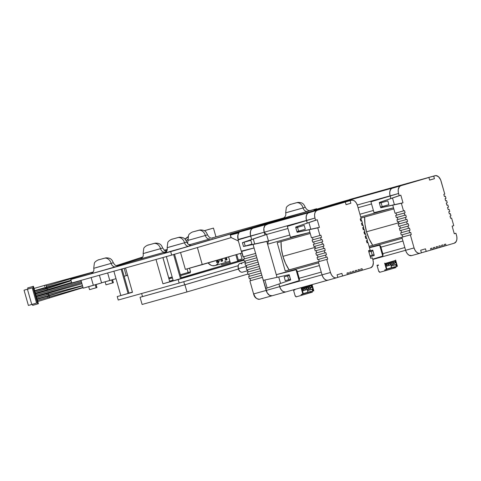 <?xml version="1.0" encoding="UTF-8"?>
<svg xmlns="http://www.w3.org/2000/svg" width="481" height="481" viewBox="0 0 481 481"><rect width="100%" height="100%" fill="white"/><g stroke="black" fill="none" stroke-linecap="round" stroke-linejoin="round"><path stroke-width="0.72" d="M190.422 271.783L188.107 272.499A0.908 0.703 73.6 0 1 187.68 273.563L187.945 273.394M145.304 252.916L160.54 248.665A6.794 5.273 -106.4 0 0 153.601 243.548L147.811 245.184L153.601 243.548A6.794 5.273 73.6 0 1 160.54 248.665L162.626 248.016L160.54 248.665A4.527 3.517 -106.4 0 0 165.169 252.074L140.043 259.163M287.848 212.187L303.084 207.942A6.794 5.273 -106.4 0 0 296.146 202.82L290.35 204.455L296.146 202.82A6.794 5.273 73.6 0 1 303.084 207.942L305.164 207.293L303.084 207.942A4.527 3.517 -106.4 0 0 307.708 211.351L282.587 218.434M95.911 267.64L111.147 263.39A6.794 5.273 -106.4 0 0 104.209 258.273L98.779 259.794L104.209 258.273A6.794 5.273 73.6 0 1 111.147 263.39L113.227 262.746L111.147 263.39A4.527 3.517 -106.4 0 0 115.771 266.805L90.65 273.887M169.318 247.024L184.554 242.773A6.794 5.273 -106.4 0 0 177.615 237.656L171.825 239.291L177.615 237.656A6.794 5.273 73.6 0 1 184.554 242.773L186.64 242.123L184.554 242.773A4.527 3.517 -106.4 0 0 189.183 246.188L164.057 253.271M205.351 235.498L207.431 234.848L205.351 235.498A4.527 3.517 -106.4 0 0 209.975 238.907L189.009 244.889L209.975 238.907A4.527 3.517 73.6 0 1 205.351 235.498A6.794 5.273 -106.4 0 0 198.412 230.381A6.794 5.273 73.6 0 1 205.351 235.498L188.029 240.398L205.351 235.498M193.332 231.794L199.122 230.158L193.332 231.794M190.115 239.748L188.029 240.398M180.357 274.735L188.107 272.499L187.073 268.879L188.107 272.499L190.536 271.759C189.394 273.695 191.979 271.993 187.686 273.557L186.297 273.966M111.718 279.942L112.578 282.96L113.402 282.708L112.578 282.96L111.718 279.942M95.274 284.776L96.134 287.794L96.964 287.542L96.134 287.794L95.274 284.776M231.337 263.029L237.686 261.261L235.84 254.774L237.686 261.261L238.594 260.979L236.754 254.509M113.859 271.134L120.809 295.526L128.066 293.476L121.146 269.198L128.066 293.476L128.974 293.2L128.481 293.326M174.188 280.609L180.537 278.842L173.617 254.533L180.537 278.842L181.445 278.565L174.501 254.172M115.65 266.708L95.863 272.493L170.683 251.623L171.675 255.104L71.801 282.96L171.675 255.104L231.235 237.602L171.675 255.104L170.683 251.623L189.183 246.188L169.126 251.755M132.467 292.298L117.232 296.549L132.467 292.298L125.535 267.977L132.467 292.298M128.944 293.103L132.407 292.087L128.944 293.103M169.607 281.157L173.07 280.14L169.607 281.157M181.217 277.747L230.423 263.281L181.217 277.747M238.588 260.955L243.795 259.506L238.588 260.955M243.993 260.209L162.939 283.802L169.787 281.788L162.885 257.557L169.787 281.788L162.939 283.802L178.168 279.551L179.16 283.038L118.224 300.036L117.232 296.549L118.224 300.036L179.16 283.038L178.168 279.551L243.993 260.209M166.336 256.499L173.28 280.886L180.952 278.691M120.809 295.526L128.956 293.206L122.024 268.807M121.717 295.244L120.971 295.466M228.607 256.902L230.429 263.305L238.576 260.985M230.898 263.161L230.453 263.305L230.922 263.179M189.057 246.086L307.708 211.351L287.656 216.919M188.835 244.793L189.917 244.474M209.854 238.81L209.145 239.009M165.049 251.978L166.606 251.551M166.691 251.623L143.164 258.213M188.348 246.284L170.683 251.623L70.809 279.479L71.801 282.96L70.809 279.479L93.765 272.943M283.778 217.893L211.58 238.107L283.778 217.893M140.56 258.982L116.877 265.939L140.56 258.982M167.238 247.673L184.554 242.773A4.527 3.517 73.6 0 0 189.183 246.188L316.618 208.736L316.745 209.169L316.618 208.736L307.587 211.255M240.512 253.403L242.087 258.928L238.323 260.035L242.087 258.928L240.512 253.403M230.152 262.343L221.609 264.724L230.152 262.343M183.76 281.686L184.656 284.824L238.42 269.023L184.914 284.77L140.055 297.282L142.105 304.467L186.959 291.955L184.914 284.77L186.959 291.955L247.931 274.038L186.959 291.955L142.105 304.467L140.055 297.282L142.502 296.561L141.63 293.506L142.508 296.579L184.656 284.824L140.055 297.282L184.914 284.77L238.426 269.041L184.656 284.824L183.76 281.686M156.006 259.475L162.939 283.802L156.006 259.475M238.173 265.692L179.16 283.038L238.173 265.692M99.399 275.264L101.581 282.924L99.399 275.264M91.143 277.567L93.356 285.341L101.581 282.924L83.201 288.173L80.988 280.399L83.201 288.173L93.356 285.341L91.143 277.567M107.654 272.961L109.8 280.507L116.011 278.685L101.545 282.81L109.8 280.507L107.654 272.961M124.158 268.356L126.244 275.673L127.615 275.27L124.146 276.256L126.244 275.673L124.158 268.356M88.69 286.604L89.556 289.652L96.134 287.794L89.706 289.598M89.983 289.52L90.38 289.4M96.513 287.656L96.94 287.548L96.092 284.493M105.129 281.77L106 284.818L112.578 282.96L106.151 284.77M106.427 284.686L106.824 284.566M112.957 282.822L113.384 282.714L112.536 279.659M162.939 257.545L168.753 277.964L172.186 277.044M188.696 273.19L189.496 273.016M184.674 274.435L187.68 273.563A0.908 0.703 -106.4 0 0 188.107 272.499M171.026 278.222L172.192 277.976M171.092 278.277L170.286 278.451M219.438 259.596L218.176 263.185L216.185 265.091L214.959 265.608L212.283 265.668L210.937 265.205L208.075 262.933A8.718 6.764 73.6 0 0 215.025 265.59A8.718 6.764 73.6 0 0 219.438 259.596M221.326 263.738L221.609 264.724L221.326 263.738M215.025 265.59L228.728 261.562A8.718 6.764 -106.4 0 0 229.804 261.111M229.888 261.069L228.661 261.58M225.986 261.64L224.549 261.141M221.988 261.177L221.14 261.411L222.673 260.973L221.988 261.177L221.374 259.025L221.988 261.177M220.532 259.271L221.14 261.411L220.532 259.271M222.673 260.973L222.06 258.826L222.673 260.973M217.628 262.392L216.781 262.626L218.314 262.193L217.628 262.392L217.033 260.299L217.628 262.392M216.191 260.552L216.781 262.626L216.191 260.552M218.314 262.193L217.719 260.101L218.314 262.193M226.347 259.962L225.499 260.197L227.032 259.758L226.347 259.962L225.715 257.75L226.347 259.962M224.874 257.996L225.499 260.197L224.874 257.996M227.032 259.758L226.401 257.545L227.032 259.758M98.779 259.794L98.419 259.914L98.797 259.812M307.708 211.351A4.527 3.517 73.6 0 1 303.084 207.942L285.768 212.836M165.169 252.074A4.527 3.517 73.6 0 1 160.54 248.665L143.224 253.565M114.941 266.901L115.771 266.805A4.527 3.517 73.6 0 1 111.147 263.39L93.831 268.29M241.937 252.982L202.267 264.64L197.402 247.547L202.267 264.64L185.341 269.36L180.537 252.501L185.341 269.36L241.937 252.982M168.867 277.946L171.182 277.224M81.343 281.65L35.925 294.997L81.343 281.65M303.391 289.099L303.565 290.344L303.295 288.889L302.068 289.231L303.295 288.889L302.856 289.015L303.727 290.296L303.325 290.65L303.565 290.344L303.325 290.65L302.856 289.015L302.074 289.237L302.856 289.015L303.325 290.65L302.399 290.909L303.758 290.524L303.391 289.099M305.104 288.594L305.279 289.845L305.008 288.384L302.062 289.207L305.008 288.384L304.569 288.516L305.441 289.796L305.032 290.145L305.279 289.845L305.032 290.145L304.569 288.516L302.062 289.213L304.569 288.516L305.032 290.145L303.758 290.506L305.471 290.019L305.104 288.594M306.818 288.095L306.992 289.34L306.722 287.885L302.236 289.135L306.722 287.885L306.283 288.011L307.185 289.514L306.746 289.646L306.992 289.34L306.746 289.646L306.283 288.011L302.056 289.189L306.283 288.011L306.746 289.646L305.471 290.001L307.185 289.514L306.818 288.095M308.525 287.59L308.706 288.834L308.435 287.379L303.95 288.63L308.435 287.379L307.996 287.506L308.898 289.009L308.459 289.141L308.706 288.834L308.459 289.141L307.996 287.506L303.511 288.756L307.996 287.506L308.459 289.141L307.185 289.496L308.898 289.009L308.525 287.59M310.239 287.085L310.419 288.329L310.149 286.874L305.657 288.125L310.149 286.874L309.71 287.007L310.582 288.281L310.173 288.636L310.419 288.329L310.173 288.636L309.71 287.007L305.225 288.257L309.71 287.007L310.173 288.636L308.898 288.991L310.612 288.51L310.239 287.085M303.95 288.63L303.511 288.756L303.95 288.63M305.657 288.125L305.225 288.275L305.657 288.125M310.203 291.847L303.385 293.849L310.203 291.847L310.455 292.719L302.633 295.015L310.455 292.719L310.203 291.847M303.325 293.626L309.974 291.672L303.325 293.626M312.247 289.099L307.515 290.416L307.93 292.238L303.313 293.596L311.063 291.366L309.974 291.672L311.291 291.534L310.654 291.486L311.129 292.526L310.455 292.719L311.129 292.526L311.063 291.366L307.93 292.238L307.461 290.596L312.115 289.297L312.65 291.155L311.291 291.534L313.81 290.819L312.65 291.155L312.337 289.069L312.704 289.033L313.263 290.981L312.704 289.033L312.337 289.069M307.539 290.41L312.241 289.099M311.682 287.452L310.407 287.68L311.568 287.355L311.099 285.714L311.682 287.452M311.868 287.428L312.325 287.181L312.854 289.039L312.325 287.181L310.449 287.824L311.814 287.452M306.68 287.842L306.463 287.073L306.68 287.842M301.84 288.432L311.099 285.714L311.586 285.101L312.205 287.271L311.586 285.101L311.099 285.714L301.84 288.432M302.218 290.271L301.719 288.005L311.586 285.101L301.719 288.005L302.315 290.235M307.563 289.388L307.834 290.326L307.563 289.388M302.633 295.021L302.393 294.168L302.633 295.021L301.401 295.388L301.154 294.516L302.844 294.041L301.04 287.698L302.844 294.041L303.397 293.879L302.188 290.163L303.397 293.879L301.154 294.516L301.401 295.388L302.633 295.021M312.121 291.306L312.361 292.165L311.129 292.526L312.361 292.165L312.121 291.306M312.043 284.632L313.81 290.819L312.043 284.632M295.983 296.897L301.401 295.388L295.983 296.897L295.737 296.025L295.983 296.897M294.907 289.911L294.059 290.145L294.907 289.899L294.059 290.145L293.927 289.682L294.059 290.145L294.907 289.911L294.775 289.448L294.907 289.911M293.422 289.827L295.232 296.17L295.737 296.025L295.232 296.17L293.422 289.827M238.065 239.887L264.195 232.215L264.971 234.938L251.647 239.496L250.367 234.692L250.541 231.018L251.467 229.209L252.904 228.253L268.121 223.978L265.674 224.837L264.472 226.244L263.853 228.379L263.907 230.916L264.971 234.938L266.612 234.451L268.476 240.987L266.829 241.468L277.05 277.351L263.287 280.345L254.064 247.968L241.27 251.154L238.065 239.887L241.27 251.154L254.064 247.968L253.066 244.468L266.829 241.468L276.292 274.681L296.049 269.757L297.048 270.677L296.049 269.757L276.292 274.681L277.05 277.351L289.177 274.705L290.68 279.978L278.944 283.994L280.146 287.909L281.427 290.085L283.075 291.558L285.672 291.985A6.794 4.287 -105.6 0 1 285.636 291.997A6.794 4.287 -105.6 0 1 279.701 286.658L266.161 290.44L265.626 288.552L278.944 283.994L279.701 286.658L266.161 290.44L265.626 288.552L290.68 279.978L289.177 274.705L263.287 280.345L253.066 244.468L243.572 246.488L254.708 243.981L253.295 239.015L242.478 242.64L251.647 239.496L250.649 235.991L264.195 232.215A6.794 4.287 -105.6 0 1 266.444 224.471L252.904 228.253A6.794 4.287 74.4 0 0 250.649 235.991L238.065 239.887M245.088 246.068L254.708 243.981L253.295 239.015L242.478 242.64L266.612 234.451L253.295 239.015L266.612 234.451L268.476 240.987L245.088 246.068M277.916 220.875L300.703 214.406L277.916 220.875M272.132 295.761L269.534 295.334L267.183 292.845L262.44 277.369L250.084 280.814L262.434 277.357L266.161 290.44A6.794 4.287 -105.6 0 0 272.096 295.773A6.794 4.287 -105.6 0 0 272.132 295.761L270.418 295.725L268.681 294.703L267.183 292.845L266.161 290.44A6.794 4.287 74.4 0 0 272.096 295.773A6.794 4.287 74.4 0 0 272.132 295.761L285.6 292.003M267.153 288.029L264.869 280.002L267.153 288.029M259.271 226.455L294.877 216.119L259.271 226.455M278.727 276.984L280.567 283.435L278.727 276.984M266.444 224.471L252.904 228.253L268.121 223.978L265.013 225.433L263.853 228.379L264.195 232.215L266.612 234.451L287.951 228.505L266.612 234.451L268.476 240.987L266.612 234.451L264.195 232.215L306.511 220.412A6.794 4.287 -105.6 0 1 308.76 212.668L266.444 224.471A6.794 4.287 74.4 0 0 264.195 232.215L306.511 220.412L306.114 217.821L306.397 215.44L307.329 213.63L308.76 212.668L266.444 224.471M287.229 218.164A6.794 4.287 74.4 0 0 287.193 218.17A6.794 4.287 74.4 0 0 287.157 218.182A6.794 4.287 -105.6 0 1 287.193 218.17L300.733 214.394A6.794 4.287 74.4 0 0 300.703 214.406A6.794 4.287 -105.6 0 1 300.733 214.394A6.794 4.287 74.4 0 1 300.769 214.388M299.513 279.323L299.152 280.645L279.701 286.658L299.152 280.645L296.049 269.757L299.152 280.645L299.513 279.323L297.048 270.677L299.513 279.323M270.376 223.376L268.121 223.978L270.376 223.376M278.439 220.725L284.956 218.831L278.439 220.725M281.054 241.558L281.409 248.905L282.936 256.349L315.223 247.342L282.936 256.349A32.269 20.352 74.4 0 0 289.123 269.871L319.246 261.466L285.257 271.007L277.194 242.695L310.233 233.477L309.926 232.389L310.233 233.477L277.194 242.695L285.257 271.007L289.123 269.871L285.558 263.468L282.936 256.349A32.269 20.352 74.4 0 1 281.054 241.618M297.342 271.723L319.378 265.578L297.342 271.723M321.236 272.114L299.206 278.258L321.236 272.114M284.175 276.87L285.257 280.676L290.386 279.275L289.297 275.463L284.175 276.87L289.382 275.415L284.175 276.87L289.388 275.439L290.47 279.245L288.69 279.744L287.608 275.932L288.69 279.744L285.257 280.676L284.175 276.87M307.96 222.919L308.934 222.649L310.792 229.184L309.818 229.455L310.792 229.184L308.934 222.649L307.96 222.919M289.815 235.035L268.476 240.987L267.604 244.192L276.292 274.681L267.604 244.192L309.926 232.389L267.604 244.192L268.476 240.987L289.815 235.035M305.327 229.239L304.239 225.427L295.827 227.802L297.468 227.315L295.827 227.802L296.909 231.614L305.327 229.239L296.909 231.614L295.827 227.802L297.517 227.327L298.605 231.139L297.517 227.327L304.239 225.427L305.327 229.239M249.88 280.874L253.601 293.939C254.329 297.336 256.373 299.098 259.74 299.218A6.794 4.287 -105.6 0 1 253.806 293.885L266.161 290.44L253.806 293.885A6.794 4.287 74.4 0 0 259.74 299.218L285.636 291.997A6.794 4.287 74.4 0 1 279.701 286.658L322.023 274.855L318.296 261.79L327.723 259.145L326.761 259.427L330.483 272.499L322.023 274.855L318.296 261.79L285.257 271.007L318.296 261.79L318.608 262.879L318.296 261.79L327.723 259.145L327.104 256.968L326.142 257.251L325.523 255.074L326.479 254.792L317.057 257.437L325.523 255.074L317.057 257.437L317.676 259.614L326.142 257.251L317.676 259.614L317.057 257.437L326.479 254.792L325.859 252.615L324.903 252.898L324.278 250.715L315.819 253.078L325.24 250.439L315.819 253.078L316.438 255.255L324.903 252.898L316.438 255.255L315.819 253.078L325.24 250.439L324.621 248.256L323.659 248.539L323.04 246.362L324.002 246.08L314.574 248.725L323.04 246.362L314.574 248.725L315.199 250.902L323.659 248.539L315.199 250.902L314.574 248.725L324.002 246.08L323.376 243.903L322.42 244.186L321.801 242.009L322.757 241.727L313.335 244.366L321.801 242.009L313.335 244.366L313.955 246.543L322.42 244.186L313.955 246.543L313.335 244.366L322.757 241.727L322.138 239.55L321.182 239.827L320.556 237.65L321.518 237.367L312.097 240.013L320.556 237.65L312.097 240.013L312.716 242.19L321.182 239.827L312.716 242.19L312.097 240.013L321.518 237.367L320.899 235.191L319.937 235.474L317.767 227.85L319.414 227.369L310.81 229.239L319.414 227.369L317.238 219.745L295.701 227.044L317.238 219.745L308.916 222.595L310.81 229.239L297.204 232.317L317.767 227.85L309.163 229.726L309.926 232.389L290.44 237.235L309.926 232.389L311.478 237.836L319.937 235.474L311.478 237.836L309.163 229.726L297.204 232.317L298.683 231.884L298.479 231.175L298.683 231.884L310.81 229.239L308.916 222.595L295.701 227.044L295.911 227.778L295.701 227.044L307.269 223.076L306.511 220.412L287.337 226.347L314.977 218.049A6.794 4.287 -105.6 0 1 317.226 210.311L308.76 212.668A6.794 4.287 74.4 0 0 306.511 220.412L314.977 218.049L315.596 220.232L307.269 223.076L306.229 219.114L306.169 216.576L306.794 214.442L307.996 213.029L335.479 204.816L273.978 222.258L345.316 202.056L346.061 204.665L350.853 203.259L350.114 200.643L333.778 205.291L343.019 202.603A6.794 4.287 -105.6 0 1 343.055 202.591A6.794 4.287 74.4 0 0 343.019 202.603L351.485 200.24A6.794 4.287 -105.6 0 1 351.521 200.234A6.794 4.287 -105.6 0 1 357.455 205.567L361.177 218.633L360.215 218.915L360.84 221.092L361.796 220.809L360.84 221.092L361.796 220.809L362.415 222.992L361.459 223.274L362.079 225.451L363.035 225.168L362.079 225.451L363.035 225.168L363.66 227.345L362.698 227.627L363.317 229.804L364.279 229.521L363.317 229.804L364.279 229.521L364.899 231.698L363.937 231.98L364.562 234.163L365.518 233.88L364.562 234.163L365.518 233.88L366.137 236.057L365.181 236.339L365.8 238.516L366.762 238.233L365.8 238.516L366.762 238.233L367.382 240.41L366.42 240.692L367.039 242.869L368.001 242.592L367.039 242.857L368.001 242.592L370.172 250.21L368.548 250.769L370.172 250.21L368.53 250.697L370.701 258.315L372.342 257.834L370.665 258.201L372.342 257.834L372.961 260.011A6.794 4.287 -105.6 0 1 370.713 267.755L361.117 270.556L360.69 269.047L362.055 268.645L362.494 270.172L358.375 271.356L359.752 270.977L359.319 269.45L357.948 269.853L358.381 271.38L355.633 272.162L357.01 271.783L356.577 270.256L355.206 270.659L355.639 272.186L352.892 272.967L354.269 272.589L353.836 271.062L352.465 271.464L352.898 272.992L351.527 273.394L351.094 271.867L349.723 272.27L350.162 273.791L351.527 273.394L347.414 274.579L348.791 274.194L348.352 272.673L346.981 273.076L347.42 274.597L337.806 277.357L342.622 276.01L341.877 273.394L337.085 274.807L337.824 277.417L336.453 277.82A6.794 4.287 -105.6 0 1 336.417 277.832A6.794 4.287 -105.6 0 1 330.483 272.499L326.761 259.427L327.723 259.145L327.104 256.968L326.142 257.251L325.523 255.074L326.479 254.792L325.859 252.615L324.903 252.898L324.278 250.715L325.24 250.439L324.621 248.256L323.659 248.539L323.04 246.362L324.002 246.08L323.376 243.903L322.42 244.186L321.801 242.009L322.757 241.727L322.138 239.55L321.182 239.827L320.556 237.65L321.518 237.367L320.899 235.191L319.937 235.474L317.767 227.85L319.414 227.369L317.238 219.745L315.596 220.232L314.977 218.049L314.574 215.458L314.863 213.077L315.795 211.267L317.226 210.311L345.316 202.056L346.061 204.665L350.853 203.259L350.114 200.643L351.485 200.24L353.198 200.276L354.936 201.298L356.427 203.156L357.455 205.567L361.177 218.633L360.215 218.915L360.84 221.092L361.796 220.809L362.415 222.992L361.459 223.274L362.079 225.451L363.035 225.168L363.66 227.345L362.698 227.627L363.317 229.804L364.279 229.521L364.899 231.698L363.937 231.98L364.562 234.163L365.518 233.88L366.137 236.057L365.181 236.339L365.8 238.516L366.762 238.233L367.382 240.41L366.42 240.692L367.039 242.869L368.001 242.592L370.172 250.21L368.53 250.697L370.701 258.315L372.342 257.834L372.961 260.011L373.364 262.602L372.685 265.981L370.713 267.755L362.494 270.172L362.055 268.645L360.69 269.047L361.123 270.575L359.752 270.977L359.319 269.45L357.948 269.853L358.381 271.38L357.01 271.783L356.577 270.256L355.206 270.659L355.639 272.186L354.269 272.589L353.836 271.062L352.465 271.464L352.898 272.992L351.527 273.394L351.094 271.867L349.723 272.27L350.162 273.791L348.791 274.194L348.352 272.673L346.981 273.076L347.42 274.597L342.622 276.01L341.877 273.394L337.085 274.807L337.824 277.417L336.453 277.82L334.74 277.784L333.002 276.761L331.511 274.904L330.483 272.499L322.023 274.855A6.794 4.287 74.4 0 0 327.958 280.195A6.794 4.287 -105.6 0 1 322.023 274.855L323.046 277.266L324.543 279.124L326.28 280.146L327.994 280.183A6.794 4.287 -105.6 0 1 327.958 280.195A6.794 4.287 74.4 0 0 327.994 280.183L326.28 280.146L324.543 279.124L323.046 277.266L322.023 274.855L279.701 286.658L280.73 289.069L282.221 290.927L283.958 291.949L285.672 291.985L327.922 280.201M316.3 210.456L273.978 222.258L316.3 210.456M318.608 262.879L276.292 274.681L318.608 262.879M336.417 277.832L285.636 291.997A6.794 4.287 74.4 0 0 285.672 291.985M330.447 206.223L326.202 207.365L330.447 206.223M283.273 219.781L281.565 220.184L283.273 219.781M280.868 220.448L283.255 219.709L280.868 220.448M279.106 220.941L281.565 220.184L279.106 220.941M319.258 261.508L318.638 259.343L319.258 261.508M318.019 257.155L317.4 254.99L318.019 257.155M316.775 252.796L316.161 250.631L316.775 252.796M315.536 248.443L314.917 246.278L315.536 248.443M314.297 244.083L313.678 241.919L314.297 244.083M313.053 239.73L312.44 237.566L313.053 239.73M343.091 202.585A6.794 4.287 74.4 0 0 343.055 202.591L300.733 214.394M317.226 210.311L345.316 202.056L317.226 210.311M327.994 280.183L336.381 277.844M297.18 226.611L297.384 227.339L297.18 226.611M297.204 232.317L296.993 231.589L297.204 232.317M287.337 226.347L290.44 237.235L287.337 226.347M350.853 203.259L346.043 204.605L350.853 203.259M247.781 270.689L242.424 272.18C240.566 272.402 239.189 271.23 238.305 268.663C237.746 265.891 238.305 264.153 239.989 263.456A4.527 2.856 74.4 0 0 238.468 268.62L246.549 266.366L238.468 268.62A4.527 2.856 74.4 0 0 242.424 272.18A4.527 2.856 -105.6 0 1 238.468 268.62A4.527 2.856 -105.6 0 1 239.989 263.456A4.527 2.856 -105.6 0 1 241.883 263.865M265.915 224.11L287.157 218.182L265.915 224.11A6.794 4.287 74.4 0 1 265.951 224.098A6.794 4.287 74.4 0 1 265.987 224.086M238.215 239.839L238.293 239.436L250.649 235.991A6.794 4.287 -105.6 0 1 252.904 228.253L279.623 220.4L238.642 232.197M272.168 222.396L272.667 222.252L272.168 222.396M243.176 256.878L255.615 253.415L254.064 247.968L255.615 253.415L243.26 256.86L241.709 251.419L254.064 247.968L241.709 251.419L241.426 251.112M243.079 256.908L241.462 251.304M238.143 239.658L250.649 235.991L250.252 233.399L250.541 231.018L251.467 229.209L252.904 228.253L231.656 234.175A6.794 4.287 74.4 0 0 230.279 235.077L239.165 232.594A6.794 4.287 74.4 0 0 238.293 239.436A6.794 4.287 -105.6 0 1 239.165 232.594L238.949 232.78M253.295 239.015L254.708 243.981L253.295 239.015M251.924 244.138L250.835 240.326L242.418 242.695L244.114 242.226L245.196 246.038L251.924 244.138L243.506 246.506L245.196 246.038L244.114 242.226L250.835 240.326L251.924 244.138M250.619 280.651L250 278.487L250.619 280.651L250 280.832L250.619 280.651M261.195 273.004L249.374 276.298L248.761 274.134L249.374 276.298L261.195 273.004M259.95 268.645L248.136 271.939L247.517 269.775L248.136 271.939L259.95 268.645M258.712 264.291L246.897 267.586L246.278 265.422L246.897 267.586L258.712 264.291M257.473 259.932L245.653 263.233L245.039 261.069L245.653 263.233L257.473 259.932M256.229 255.579L244.414 258.874L243.795 256.71L244.414 258.874L256.229 255.579L243.675 259.091L256.235 255.591L256.854 257.768L244.498 261.219L256.854 257.768L256.235 255.591M244.318 261.261L243.675 259.091M257.473 259.95L244.919 263.45L257.473 259.95L258.099 262.127L245.737 265.572L258.099 262.127L257.473 259.95M245.659 265.59L244.919 263.45M258.718 264.303L246.158 267.803L258.718 264.303L259.337 266.48L246.981 269.925L259.337 266.48L258.718 264.303M246.801 269.973L246.158 267.803M259.956 268.657L247.396 272.162L259.956 268.657L260.576 270.839L248.22 274.284L260.576 270.839L259.956 268.657M248.04 274.332L247.396 272.162M261.195 273.016L248.641 276.515L261.195 273.016L261.82 275.192L249.459 278.637L261.82 275.192L261.195 273.016M249.284 278.685L248.641 276.515M259.74 299.218A6.794 4.287 74.4 0 0 259.776 299.206L272.06 295.785M277.038 221.116L272.799 222.264L277.038 221.116M272.805 222.3L275.192 221.561L272.805 222.3M243.506 246.506L242.418 242.695L243.506 246.506M231.439 237.728A1.13 0.878 73.6 0 1 230.808 236.929L230.279 235.077L231.235 237.596L238.384 241.005L231.439 237.728M238.624 232.131L246.422 229.96L231.656 234.175L230.279 235.077L238.913 232.858M237.897 236.009L238.155 239.7M255.273 296.999L254.617 296.025M386.977 264.532L387.151 265.783L386.88 264.322L385.66 264.664L386.88 264.322L386.441 264.454L387.319 265.734L386.91 266.083L387.151 265.783L386.91 266.083L386.441 264.454L385.66 264.67L386.441 264.454L386.91 266.083L385.984 266.342L387.349 265.957L386.977 264.532M388.69 264.033L388.864 265.278L388.594 263.822L385.648 264.64L388.594 263.822L388.155 263.949L389.063 265.452L388.624 265.584L388.864 265.278L388.624 265.584L388.155 263.949L385.654 264.646L388.155 263.949L388.624 265.584L387.343 265.939L389.063 265.452L388.69 264.033M390.404 263.528L390.578 264.772L390.307 263.317L385.822 264.568L390.307 263.317L389.869 263.444L390.776 264.947L390.338 265.079L390.578 264.772L390.338 265.079L389.869 263.444L385.648 264.622L389.869 263.444L390.338 265.079L389.057 265.434L390.776 264.947L390.404 263.528M392.117 263.023L392.292 264.267L392.021 262.812L387.536 264.063L392.021 262.812L391.582 262.945L392.454 264.219L392.045 264.574L392.292 264.267L392.045 264.574L391.582 262.945L387.097 264.195L391.582 262.945L392.045 264.574L390.77 264.929L392.484 264.448L392.117 263.023M393.831 262.524L394.005 263.768L393.735 262.307L389.249 263.564L393.735 262.307L393.296 262.44L394.167 263.72L393.759 264.069L394.005 263.768L393.759 264.069L393.296 262.44L388.81 263.69L393.296 262.44L393.759 264.069L392.484 264.43L394.198 263.943L393.831 262.524M387.536 264.063L387.097 264.195L387.536 264.063M389.249 263.564L388.81 263.69L389.249 263.564M393.795 267.28L386.971 269.282L393.795 267.28L394.041 268.151L386.219 270.448L394.041 268.151L393.795 267.28M386.91 269.065L393.56 267.111L386.91 269.065M395.875 264.514L391.083 265.855L391.516 267.67L386.898 269.029L394.648 266.799L393.56 267.111L394.883 266.967L394.24 266.919L394.721 267.959L394.041 268.151L394.721 267.959L394.648 266.799L391.516 267.67L391.047 266.029L395.707 264.73L396.236 266.594L394.883 266.967L397.396 266.258L396.236 266.594L395.707 264.73L396.29 264.466L396.849 266.42L396.29 264.466L391.101 265.849L395.923 264.508M395.268 262.891L393.999 263.113L395.154 262.794L394.685 261.147L395.268 262.891M395.46 262.866L395.911 262.614L396.446 264.478L395.911 262.614L394.041 263.263L395.406 262.885M390.265 263.275L390.049 262.512L390.265 263.275M385.431 263.865L394.685 261.147L395.172 260.54L395.791 262.71L395.172 260.54L394.685 261.147L385.431 263.865M385.894 265.674L385.305 263.438L395.172 260.54L385.305 263.438L385.906 265.674M391.155 264.827L391.42 265.759L391.155 264.827M386.225 270.46L385.978 269.607L386.225 270.46L384.986 270.821L384.74 269.949L386.435 269.48L384.626 263.137L386.435 269.48L386.983 269.318L385.774 265.596L386.983 269.318L384.74 269.949L384.986 270.821L386.225 270.46M395.707 266.739L395.953 267.598L394.721 267.959L395.953 267.598L395.707 266.739M395.635 260.065L397.396 266.258L395.635 260.065M379.575 272.33L384.986 270.821L379.575 272.33L379.323 271.458L379.575 272.33M378.493 265.344L377.651 265.578L378.493 265.332L377.651 265.578L377.519 265.115L377.651 265.578L378.493 265.332L378.367 264.881L378.493 265.344M377.008 265.259L378.818 271.603L379.323 271.458L378.818 271.603L377.008 265.259M361.502 196.308L384.289 189.839L361.502 196.308M322.21 207.57L363.209 195.833L336.49 203.685L334.878 204.876L336.49 203.685L351.707 199.417L349.266 200.27L348.418 201.094A6.794 4.287 -105.6 0 1 350.03 199.91L336.49 203.685A6.794 4.287 74.4 0 0 334.878 204.876A6.794 4.287 -105.6 0 1 336.49 203.685L315.247 209.608L342.171 201.695L378.463 191.552L322.228 207.63M370.815 193.596A6.794 4.287 74.4 0 0 370.779 193.609A6.794 4.287 74.4 0 0 370.749 193.615A6.794 4.287 -105.6 0 1 370.779 193.609L384.325 189.833A6.794 4.287 74.4 0 0 384.289 189.839A6.794 4.287 -105.6 0 1 384.325 189.833A6.794 4.287 74.4 0 1 384.361 189.821M383.098 254.762L382.738 256.084L372.727 259.175L382.738 256.084L379.635 245.19L380.633 246.116L379.635 245.19L369.462 247.727L379.635 245.19L382.738 256.084L383.098 254.762L380.633 246.116L383.098 254.762M368.626 251.04L372.763 250.138L374.266 255.417L370.262 256.782L374.266 255.417L372.763 250.138L368.626 251.04M353.962 198.809L351.707 199.417L353.962 198.809M362.031 196.164L368.542 194.264L362.031 196.164M364.646 216.991L364.995 224.338L366.528 231.782L398.809 222.775L366.528 231.782A32.269 20.352 74.4 0 0 372.709 245.304L402.831 236.905L369.077 246.374L372.709 245.304L369.143 238.901L366.528 231.782A32.269 20.352 74.4 0 1 364.64 217.051M380.934 247.156L402.964 241.011L380.934 247.156M404.828 247.547L382.792 253.691L404.828 247.547M372.967 250.848L368.897 251.984L372.967 250.848M358.062 207.696L371.542 203.938L358.062 207.696M391.546 198.358L392.52 198.088L394.378 204.617L393.404 204.894L394.378 204.617L392.52 198.088L391.546 198.358M373.4 210.468L359.92 214.231L373.4 210.468M388.913 204.672L387.83 200.866L379.413 203.235L381.06 202.754L379.413 203.235L380.501 207.046L388.913 204.672L380.501 207.046L379.413 203.235L381.108 202.766L382.191 206.571L381.108 202.766L387.83 200.866L388.913 204.672M384.289 189.839L426.605 178.036A6.794 4.287 -105.6 0 1 426.641 178.024A6.794 4.287 74.4 0 0 426.605 178.036L435.906 175.565L438.522 176.737L440.602 179.75L444.763 194.071L443.807 194.348L444.426 196.531L445.382 196.248L446.007 198.425L445.045 198.707L445.665 200.884L446.627 200.601L447.246 202.778L446.284 203.06L446.909 205.237L447.865 204.96L448.484 207.137L447.528 207.419L448.148 209.596L449.104 209.313L449.729 211.49L448.767 211.772L449.386 213.949L450.348 213.666L450.968 215.849L450.006 216.131L450.631 218.308L451.587 218.025L453.757 225.649L452.116 226.13L454.286 233.754L455.928 233.267L456.836 236.742L456.89 239.279L456.271 241.414L454.298 243.188L446.079 245.605L445.647 244.077L444.276 244.48L444.709 246.007L443.338 246.41L442.905 244.883L441.534 245.286L441.967 246.813L440.596 247.216L440.163 245.689L438.792 246.092L439.225 247.619L437.86 248.022L437.421 246.494L436.051 246.897L436.489 248.424L435.119 248.827L434.68 247.3L433.315 247.703L433.748 249.23L432.377 249.633L431.944 248.106L430.573 248.509L431.006 250.036L426.208 251.443L425.469 248.833L420.671 250.24L421.416 252.856L420.045 253.259L418.332 253.222L416.594 252.194L415.097 250.336L414.069 247.931L410.347 234.866L411.309 234.584L410.69 232.407L409.728 232.684L409.109 230.507L410.071 230.225L409.445 228.048L408.489 228.331L407.87 226.154L408.826 225.872L408.207 223.695L407.251 223.978L406.625 221.795L407.587 221.513L406.968 219.336L406.006 219.619L405.387 217.442L406.349 217.159L405.723 214.983L404.768 215.266L404.148 213.083L405.104 212.806L404.485 210.624L403.523 210.906L401.352 203.289L403 202.802L400.829 195.178L399.182 195.665L398.28 192.19L398.22 189.652L399.38 186.706L400.811 185.744L428.902 177.489L429.647 180.104L434.445 178.691L433.7 176.082L435.071 175.679L424.927 178.529L435.071 175.679A6.794 4.287 -105.6 0 1 435.107 175.667A6.794 4.287 -105.6 0 1 441.041 181L444.763 194.071L443.807 194.348L444.426 196.531L445.382 196.248L444.426 196.531L445.382 196.248L446.007 198.425L445.045 198.707L445.665 200.884L446.627 200.601L445.665 200.884L446.627 200.601L447.246 202.778L446.284 203.06L446.909 205.237L447.865 204.96L446.909 205.237L447.865 204.96L448.484 207.137L447.528 207.419L448.148 209.596L449.104 209.313L448.148 209.596L449.104 209.313L449.729 211.49L448.767 211.772L449.386 213.949L450.348 213.666L449.386 213.937L450.348 213.666L450.968 215.849L450.006 216.131L450.631 218.308L451.587 218.025L450.625 218.296L451.587 218.025L453.757 225.649L452.134 226.202L453.757 225.649L452.116 226.13L454.286 233.754L455.928 233.267L454.25 233.634L455.928 233.267L456.553 235.45A6.794 4.287 -105.6 0 1 454.298 243.188L444.703 245.989L446.079 245.605L445.647 244.077L444.276 244.48L444.709 246.007L441.961 246.795L443.338 246.41L442.905 244.883L441.534 245.286L441.967 246.813L439.225 247.601L440.596 247.216L440.163 245.689L438.792 246.092L439.225 247.619L436.483 248.406L437.86 248.022L437.421 246.494L436.051 246.897L436.489 248.424L433.742 249.212L435.119 248.827L434.68 247.3L433.315 247.703L433.748 249.23L431 250.018L432.377 249.633L431.944 248.106L430.573 248.509L431.006 250.036L421.398 252.79L426.208 251.443L425.469 248.833L420.671 250.24L421.416 252.856L420.045 253.259A6.794 4.287 -105.6 0 1 420.009 253.265A6.794 4.287 -105.6 0 1 414.069 247.931L372.799 259.439L405.609 250.288L401.888 237.223L369.077 246.374L402.844 236.941L401.888 237.223L402.194 238.311L401.888 237.223L402.844 236.941L402.23 234.776L402.844 236.941L411.309 234.584L401.888 237.223L410.347 234.866L401.888 237.223L405.609 250.288A6.794 4.287 74.4 0 0 411.544 255.627A6.794 4.287 -105.6 0 1 405.609 250.288L406.048 251.545L405.609 250.288L414.069 247.931L410.347 234.866L411.309 234.584L410.69 232.407L401.268 235.047L400.643 232.87L401.605 232.588L400.986 230.423L401.605 232.588L410.071 230.225L409.109 230.507L409.728 232.684L401.268 235.047L400.643 232.87L410.071 230.225L409.445 228.048L400.024 230.694L399.404 228.511L400.366 228.228L399.747 226.064L400.366 228.228L408.826 225.872L399.404 228.511L407.87 226.154L399.404 228.511L400.024 230.694L408.489 228.331L407.87 226.154L408.826 225.872L408.207 223.695L398.785 226.335L398.166 224.158L399.122 223.875L398.508 221.711L399.122 223.875L407.587 221.513L406.625 221.795L407.251 223.978L398.785 226.335L398.166 224.158L407.587 221.513L406.968 219.336L397.54 221.981L396.921 219.805L397.883 219.522L397.264 217.358L397.883 219.522L406.349 217.159L405.387 217.442L406.006 219.619L397.54 221.981L396.921 219.805L406.349 217.159L405.723 214.983L396.302 217.622L395.683 215.446L396.639 215.163L396.025 212.999L396.639 215.163L405.104 212.806L404.148 213.083L404.768 215.266L396.302 217.622L395.683 215.446L405.104 212.806L404.485 210.624L395.063 213.269L393.512 207.822L393.819 208.91L393.512 207.822L360.702 216.973L393.512 207.822L392.755 205.159L401.352 203.289L403.523 210.906L395.063 213.269L393.512 207.822L374.026 212.668L393.512 207.822L392.755 205.159L380.79 207.756L380.585 207.022L380.79 207.756L394.396 204.672L392.502 198.028L380.766 202.044L380.976 202.778L380.766 202.044L379.287 202.477L390.861 198.515L390.097 195.845A6.794 4.287 -105.6 0 1 392.352 188.107L350.03 199.91L348.418 201.094A6.794 4.287 74.4 0 1 350.03 199.91L420.749 179.762L392.352 188.107A6.794 4.287 74.4 0 0 390.097 195.845L389.7 193.254L389.989 190.873L390.915 189.063L392.352 188.107L428.902 177.489L429.647 180.104L434.445 178.691L429.629 180.038L434.445 178.691L433.7 176.082L384.289 189.839M361.015 218.061L393.819 208.91L361.015 218.061M367.767 242.652L367.147 240.482L367.767 242.652M366.528 238.299L365.909 236.123L366.528 238.299M365.283 233.946L364.664 231.77L365.283 233.946M364.045 229.587L363.426 227.411L364.045 229.587M362.806 225.234L362.187 223.058L362.806 225.234M361.562 220.875L360.942 218.705L361.562 220.875M357.275 205.002L398.563 193.488L399.182 195.665L390.861 198.515L389.814 194.546L389.76 192.015L390.38 189.875L391.582 188.468L400.811 185.744A6.794 4.287 -105.6 0 0 398.563 193.488L370.923 201.779L390.097 195.845L357.275 205.002M411.58 255.615L408.982 255.189L407.335 253.715L406.048 251.545L407.335 253.715L408.982 255.189L411.58 255.615A6.794 4.287 -105.6 0 1 411.544 255.627A6.794 4.287 74.4 0 0 411.58 255.615L419.973 253.277M402.194 238.311L369.39 247.462L402.194 238.311M420.009 253.265L411.508 255.639M414.033 181.656L409.788 182.804L414.033 181.656M366.865 195.214L365.151 195.617L366.865 195.214M364.454 195.887L366.841 195.142L364.454 195.887M362.692 196.374L365.151 195.617L362.692 196.374M372.973 250.872L368.897 251.99L372.973 250.872M374.062 254.683L372.889 250.896L374.062 254.683M369.985 255.802L373.971 254.708L372.282 255.177L371.194 251.371L372.282 255.177L369.985 255.802M426.677 178.018A6.794 4.287 74.4 0 0 426.641 178.024L384.325 189.833M417.773 180.615L424.927 178.529L417.773 180.615M382.064 206.608L382.269 207.317L403 202.802L380.79 207.756L382.269 207.317L382.064 206.608M379.497 203.21L379.287 202.477L400.829 195.178L379.287 202.477L379.497 203.21M370.923 201.779L374.026 212.668L370.923 201.779M394.396 204.672L403 202.802L400.829 195.178L392.502 198.028L394.396 204.672M349.501 199.543L370.749 193.615L349.501 199.543A6.794 4.287 74.4 0 1 349.537 199.531A6.794 4.287 74.4 0 1 349.573 199.525M355.754 197.829L356.277 197.769L355.754 197.829M322.414 208.351L313.925 210.714L315.247 209.608A6.794 4.287 74.4 0 0 313.865 210.51L322.757 208.032A6.794 4.287 74.4 0 0 322.523 208.321A6.794 4.287 -105.6 0 1 322.757 208.032L322.535 208.213M360.63 196.555L356.385 197.697L360.63 196.555M356.397 197.733L358.784 196.994L356.397 197.733M187.818 237.157L185.137 239.297L187.818 237.157M187.915 236.748L184.945 239.105M82.985 287.41L49.495 296.909A1.13 0.878 73.6 0 1 48.966 298.232A1.13 0.878 -106.4 0 0 49.495 296.909L37.476 300.439L49.495 296.909A1.13 0.878 -106.4 0 0 48.328 296.062A1.13 0.878 73.6 0 1 49.495 296.909L82.985 287.41M70.587 280.369L45.863 287.343A1.13 0.878 -106.4 0 0 46.392 286.021L93.11 272.108L46.392 286.021A1.13 0.878 -106.4 0 0 45.226 285.173L34.061 288.45M71.645 282.407L46.609 289.959A1.13 0.878 -106.4 0 0 47.138 288.636L71.17 280.748L35.119 292.165L47.138 288.636A1.13 0.878 -106.4 0 0 45.442 289.105M166.823 250.98L166.173 251.196L166.823 250.98M34.686 290.632L45.863 287.343A1.13 0.878 -106.4 0 0 45.232 285.167A1.13 0.878 -106.4 0 0 44.703 286.496M35.426 293.242L46.609 289.959A1.13 0.878 -106.4 0 0 45.978 287.782L34.806 291.065M82.467 285.606L48.749 294.294A1.13 0.878 73.6 0 1 48.22 295.617A1.13 0.878 -106.4 0 0 48.749 294.294L36.736 297.829L48.749 294.294A1.13 0.878 -106.4 0 0 47.583 293.446A1.13 0.878 73.6 0 1 48.749 294.294L82.467 285.606M47.06 294.769A1.13 0.878 73.6 0 1 47.589 293.446L36.418 296.729M33.454 286.309L38.414 303.733L32.654 305.351L32.359 304.317L32.654 305.351L37.728 303.932L32.768 286.508L27.688 287.927L33.454 286.309L32.768 286.508L33.454 286.309L38.414 303.733L37.728 303.932L32.768 286.508L27.688 287.927L33.454 286.309M28 289.027L27.688 287.927L28 289.027M167.081 250.342L165.181 250.866M142.484 257.407L116.059 265.71L142.725 257.022M47.805 297.384A1.13 0.878 73.6 0 1 48.328 296.062L37.163 299.338M213.456 228.084L215.951 236.826L213.456 228.084L204.329 230.766L213.456 228.084M204.269 230.736L210.071 229.028L204.269 230.736M36.574 303.078L28.391 305.435L24.05 290.187L32.233 287.836L27.435 289.243L31.776 304.491L36.574 303.078L32.233 287.836L36.574 303.078M28.391 305.435L24.05 290.187L27.435 289.243L31.776 304.491L28.391 305.435M166.66 251.268L164.526 250.499L162.722 247.998C161.442 245.346 160.666 243.079 155.291 243.127L148.467 244.979C148.581 244.613 144.559 246.422 143.777 248.322L143.122 253.583C143.669 256.03 142.743 257.858 140.35 259.061M310.516 210.468C308.519 211.009 306.77 209.944 305.267 207.275C303.986 204.617 303.21 202.351 297.835 202.399L291.011 204.257C291.125 203.89 287.103 205.694 286.315 207.594L285.666 212.855C286.213 215.302 285.287 217.129 282.888 218.338M118.579 265.921C116.582 266.462 114.833 265.398 113.33 262.728C112.049 260.071 111.273 257.804 105.898 257.852L99.074 259.71C99.188 259.343 95.166 261.147 94.378 263.047L93.729 268.308C94.276 270.755 93.35 272.583 90.951 273.791M191.985 245.304C189.989 245.845 188.239 244.781 186.736 242.105C185.456 239.454 184.68 237.187 179.305 237.235L172.481 239.087C172.595 238.72 168.572 240.53 167.791 242.43L167.135 247.691C167.683 250.138 166.757 251.966 164.364 253.168M212.776 238.023C210.78 238.57 209.037 237.5 207.533 234.83C206.253 232.179 205.477 229.906 200.102 229.954L193.278 231.812C193.392 231.445 189.364 233.255 188.582 235.155L187.596 243.741M189.52 268.2L190.536 271.759M187.686 273.557L180.603 275.601M172.432 277.91L169.571 278.619L168.753 277.964M36.237 296.074L81.65 282.726M35.612 293.897L81.03 280.549M312.289 289.081L307.515 290.416M351.521 200.234L343.055 202.591M243.055 256.914L241.444 251.262M287.193 218.17L265.951 224.098M239.989 263.456L245.298 261.977M238.095 239.496C237.367 236.676 237.668 234.415 239.003 232.702M435.107 175.667L426.641 178.024M370.779 193.609L349.537 199.531M186.165 240.71L187.728 239.406M83.057 287.674L37.783 301.521M164.231 250.276L167.292 249.344M82.558 285.924L37.043 298.905M81.938 283.748L47.583 293.446M71.026 280.231L45.972 287.782M93.182 271.999L45.226 285.173M72.03 288.81L48.328 296.062"/></g></svg>
